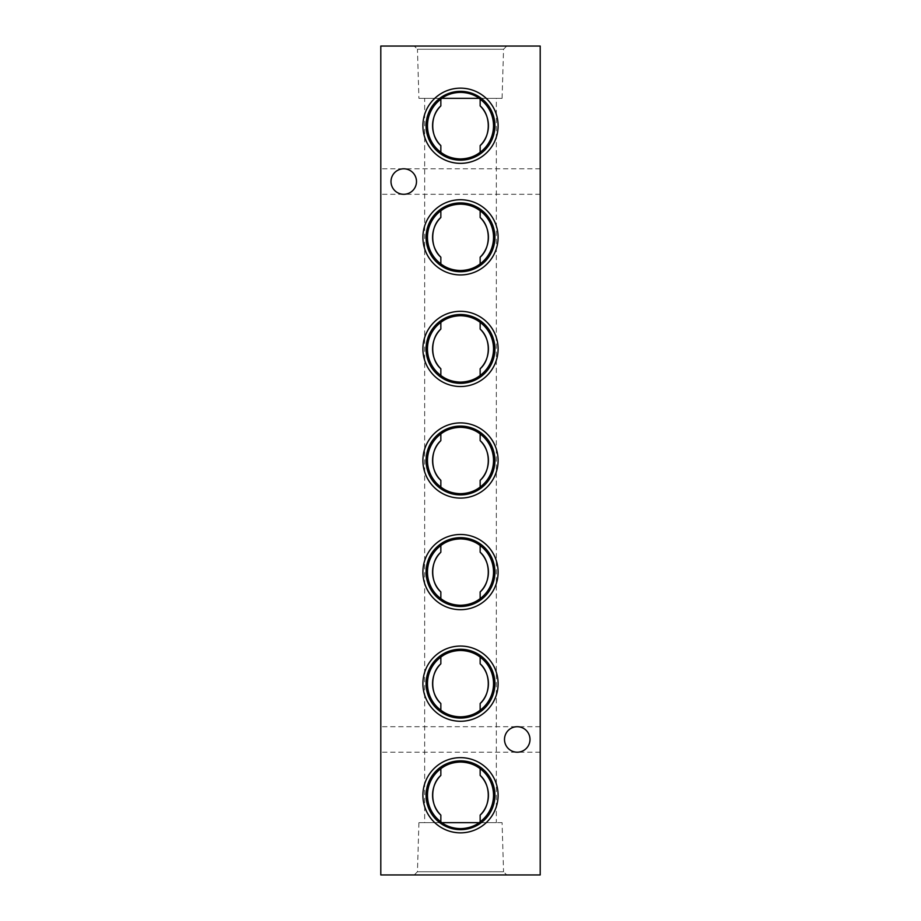 <?xml version="1.0" encoding="UTF-8"?>
<svg xmlns="http://www.w3.org/2000/svg" width="921" height="921" viewBox="0 0 921 921"><rect width="100%" height="100%" fill="white"/><g stroke="black" fill="none" stroke-linecap="round" stroke-linejoin="round"><path stroke-width="0.69" stroke-dasharray="4.61 3.45" d="M416.499 181.541C415.693 173.85 411.445 169.602 403.755 168.796C411.445 169.602 415.693 173.85 416.499 181.541A12.756 12.756 0 0 0 403.755 168.796A12.756 12.756 0 0 0 390.999 181.541C391.816 173.85 396.065 169.602 403.755 168.796C396.065 169.602 391.816 173.85 390.999 181.541A12.756 12.756 0 0 0 403.755 194.296A12.756 12.756 0 0 0 416.499 181.541C415.693 189.231 411.445 193.479 403.755 194.296C396.065 193.479 391.816 189.231 390.999 181.541C391.816 189.231 396.065 193.479 403.755 194.296C411.445 193.479 415.693 189.231 416.499 181.541M540.201 181.541L540.201 194.296L540.201 181.541M380.799 181.541L380.799 194.296L380.799 181.541M530.001 739.459C529.184 731.769 524.935 727.521 517.245 726.704C524.935 727.521 529.184 731.769 530.001 739.459A12.756 12.756 0 0 0 517.245 726.704A12.756 12.756 0 0 0 504.501 739.459C505.307 731.769 509.555 727.521 517.245 726.704C509.555 727.521 505.307 731.769 504.501 739.459A12.756 12.756 0 0 0 517.245 752.204A12.756 12.756 0 0 0 530.001 739.459C529.184 747.15 524.935 751.398 517.245 752.204C509.555 751.398 505.307 747.15 504.501 739.459C505.307 747.15 509.555 751.398 517.245 752.204C524.935 751.398 529.184 747.15 530.001 739.459M540.201 739.459L540.201 726.704L540.201 739.459M380.799 739.459L380.799 726.704L380.799 739.459M478.943 822.66L496.338 822.66L496.338 98.34L479.277 98.34L502.083 98.34L503.557 49.239L417.443 49.239L414.266 46.05L506.734 46.05L414.266 46.05M502.083 98.34L418.917 98.34L417.443 49.239L503.557 49.239L506.734 46.05M442.057 98.34L424.662 98.34L424.662 822.66L441.723 822.66L418.917 822.66L417.443 871.761L503.557 871.761L506.734 874.95L414.266 874.95L506.734 874.95M418.917 822.66L502.083 822.66L503.557 871.761L417.443 871.761L414.266 874.95M424.662 822.66L442.057 822.66M496.338 98.34L478.943 98.34M380.799 46.05L540.201 46.05L540.201 874.95L380.799 874.95L380.799 46.05M502.083 822.66L496.338 822.66M424.662 98.34L418.917 98.34M540.201 168.796L380.799 168.796M540.201 726.704L380.799 726.704M540.201 752.204L380.799 752.204M540.201 194.296L380.799 194.296"/><path stroke-width="1.38" d="M441.723 822.66L479.277 822.66C473.935 826.482 467.672 828.474 460.5 828.624C453.362 828.486 447.099 826.494 441.723 822.66L440.848 821.785L440.848 815.097C430.061 805.944 430.015 784.6 440.848 775.401A27.929 27.929 0 0 0 440.848 815.097M479.277 98.34L441.723 98.34C447.065 94.518 453.328 92.526 460.5 92.376C467.638 92.514 473.901 94.506 479.277 98.34L480.152 99.215L480.152 105.903C490.939 115.056 490.985 136.4 480.152 145.599A27.929 27.929 0 0 0 480.152 105.903M460.5 88.151A37.6 37.6 0 0 0 422.9 125.751A37.6 37.6 0 0 0 460.5 163.351A37.6 37.6 0 0 0 498.1 125.751A37.6 37.6 0 0 0 460.5 88.151M460.5 91.34A34.411 34.411 0 0 0 426.089 125.751A34.411 34.411 0 0 0 460.5 160.162A34.411 34.411 0 0 0 494.911 125.751A34.411 34.411 0 0 0 460.5 91.34M440.848 99.215A33.018 33.018 0 0 0 440.848 152.287L440.848 145.599C430.061 136.446 430.015 115.102 440.848 105.903L440.848 99.215L441.723 98.34M480.152 145.599L480.152 152.287C474.752 156.512 468.202 158.734 460.5 158.953C452.821 158.746 446.271 156.524 440.848 152.287M460.5 199.73A37.6 37.6 0 0 0 422.9 237.33A37.6 37.6 0 0 0 460.5 274.942A37.6 37.6 0 0 0 498.1 237.33A37.6 37.6 0 0 0 460.5 199.73M460.5 202.919A34.411 34.411 0 0 0 426.089 237.33A34.411 34.411 0 0 0 460.5 271.753A34.411 34.411 0 0 0 494.911 237.33A34.411 34.411 0 0 0 460.5 202.919M440.848 217.483L440.848 210.794A33.018 33.018 0 0 0 440.848 263.878L440.848 257.178C430.061 248.037 430.015 226.681 440.848 217.483A27.929 27.929 0 0 0 440.848 257.178M480.152 257.178A27.929 27.929 0 0 0 480.152 217.483C490.939 226.635 490.985 247.991 480.152 257.178L480.152 263.878C474.752 268.103 468.202 270.314 460.5 270.532C452.821 270.325 446.271 268.103 440.848 263.878M440.848 210.794C446.248 206.569 452.798 204.347 460.5 204.14C468.179 204.347 474.729 206.569 480.152 210.794L480.152 217.483M460.5 311.31A37.6 37.6 0 0 0 422.9 348.921A37.6 37.6 0 0 0 460.5 386.521A37.6 37.6 0 0 0 498.1 348.921A37.6 37.6 0 0 0 460.5 311.31M460.5 314.498A34.411 34.411 0 0 0 426.089 348.921A34.411 34.411 0 0 0 460.5 383.332A34.411 34.411 0 0 0 494.911 348.921A34.411 34.411 0 0 0 460.5 314.498M440.848 329.073L440.848 322.373A33.018 33.018 0 0 0 440.848 375.457L440.848 368.768C430.061 359.616 430.015 338.26 440.848 329.073A27.929 27.929 0 0 0 440.848 368.768M480.152 368.768A27.929 27.929 0 0 0 480.152 329.073C490.939 338.214 490.985 359.57 480.152 368.768L480.152 375.457C474.752 379.682 468.202 381.904 460.5 382.111C452.821 381.904 446.271 379.682 440.848 375.457M440.848 322.373C446.248 318.159 452.798 315.938 460.5 315.719C468.179 315.926 474.729 318.148 480.152 322.373L480.152 329.073M460.5 422.9A37.6 37.6 0 0 0 422.9 460.5A37.6 37.6 0 0 0 460.5 498.1A37.6 37.6 0 0 0 498.1 460.5A37.6 37.6 0 0 0 460.5 422.9M460.5 426.089A34.411 34.411 0 0 0 426.089 460.5A34.411 34.411 0 0 0 460.5 494.911A34.411 34.411 0 0 0 494.911 460.5A34.411 34.411 0 0 0 460.5 426.089M440.848 440.652L440.848 433.964A33.018 33.018 0 0 0 440.848 487.036L440.848 480.348C430.038 471.149 430.026 449.828 440.848 440.652A27.929 27.929 0 0 0 440.848 480.348M480.152 480.348A27.929 27.929 0 0 0 480.152 440.652C490.962 449.851 490.974 471.172 480.152 480.348L480.152 487.036C474.752 491.261 468.202 493.483 460.5 493.691C452.821 493.483 446.271 491.273 440.848 487.036M440.848 433.964C446.248 429.739 452.798 427.517 460.5 427.309C468.179 427.517 474.729 429.727 480.152 433.964L480.152 440.652M460.5 534.479A37.6 37.6 0 0 0 422.9 572.079A37.6 37.6 0 0 0 460.5 609.69A37.6 37.6 0 0 0 498.1 572.079A37.6 37.6 0 0 0 460.5 534.479M460.5 537.668A34.411 34.411 0 0 0 426.089 572.079A34.411 34.411 0 0 0 460.5 606.502A34.411 34.411 0 0 0 494.911 572.079A34.411 34.411 0 0 0 460.5 537.668M440.848 552.232L440.848 545.543A33.018 33.018 0 0 0 440.848 598.627L440.848 591.927C430.061 582.786 430.015 561.43 440.848 552.232A27.929 27.929 0 0 0 440.848 591.927M480.152 598.627A33.018 33.018 0 0 0 480.152 545.543L480.152 552.232C490.939 561.384 490.985 582.74 480.152 591.927L480.152 598.627C474.752 602.841 468.202 605.062 460.5 605.281C452.821 605.074 446.271 602.852 440.848 598.627M440.848 545.543C446.248 541.318 452.798 539.096 460.5 538.889C468.179 539.096 474.729 541.318 480.152 545.543M460.5 646.058A37.6 37.6 0 0 0 422.9 683.67A37.6 37.6 0 0 0 460.5 721.27A37.6 37.6 0 0 0 498.1 683.67A37.6 37.6 0 0 0 460.5 646.058M460.5 649.247A34.411 34.411 0 0 0 426.089 683.67A34.411 34.411 0 0 0 460.5 718.081A34.411 34.411 0 0 0 494.911 683.67A34.411 34.411 0 0 0 460.5 649.247M440.848 663.822L440.848 657.122A33.018 33.018 0 0 0 440.848 710.206L440.848 703.517C430.061 694.365 430.015 673.009 440.848 663.822A27.929 27.929 0 0 0 440.848 703.517M480.152 710.206A33.018 33.018 0 0 0 480.152 657.122L480.152 663.822C490.939 672.963 490.985 694.319 480.152 703.517L480.152 710.206C474.752 714.431 468.202 716.653 460.5 716.86C452.821 716.653 446.271 714.431 440.848 710.206M440.848 657.122C446.248 652.897 452.798 650.687 460.5 650.468C468.179 650.675 474.729 652.897 480.152 657.122M460.5 757.649A37.6 37.6 0 0 0 422.9 795.249A37.6 37.6 0 0 0 460.5 832.849A37.6 37.6 0 0 0 498.1 795.249A37.6 37.6 0 0 0 460.5 757.649M460.5 760.838A34.411 34.411 0 0 0 426.089 795.249A34.411 34.411 0 0 0 460.5 829.66A34.411 34.411 0 0 0 494.911 795.249A34.411 34.411 0 0 0 460.5 760.838M440.848 775.401L440.848 768.713A33.018 33.018 0 0 0 440.848 821.785M440.848 768.713C446.248 764.488 452.798 762.266 460.5 762.047C468.179 762.254 474.729 764.476 480.152 768.713L480.152 775.401C490.939 784.554 490.985 805.898 480.152 815.097A27.929 27.929 0 0 0 480.152 775.401M530.001 739.459A12.756 12.756 0 0 0 517.245 726.704A12.756 12.756 0 0 0 504.501 739.459A12.756 12.756 0 0 0 517.245 752.204A12.756 12.756 0 0 0 530.001 739.459M416.499 181.541A12.756 12.756 0 0 0 403.755 168.796A12.756 12.756 0 0 0 390.999 181.541A12.756 12.756 0 0 0 403.755 194.296A12.756 12.756 0 0 0 416.499 181.541M440.848 105.903A27.929 27.929 0 0 0 440.848 145.599M540.201 46.05L380.799 46.05L380.799 874.95L540.201 874.95L540.201 46.05M480.152 815.097L480.152 821.785A33.018 33.018 0 0 0 480.152 768.713M480.152 591.927A27.929 27.929 0 0 0 480.152 552.232M480.152 703.517A27.929 27.929 0 0 0 480.152 663.822M480.152 821.785L479.277 822.66M480.152 487.036A33.018 33.018 0 0 0 480.152 433.964M480.152 375.457A33.018 33.018 0 0 0 480.152 322.373M480.152 263.878A33.018 33.018 0 0 0 480.152 210.794M480.152 152.287A33.018 33.018 0 0 0 480.152 99.215"/></g></svg>
